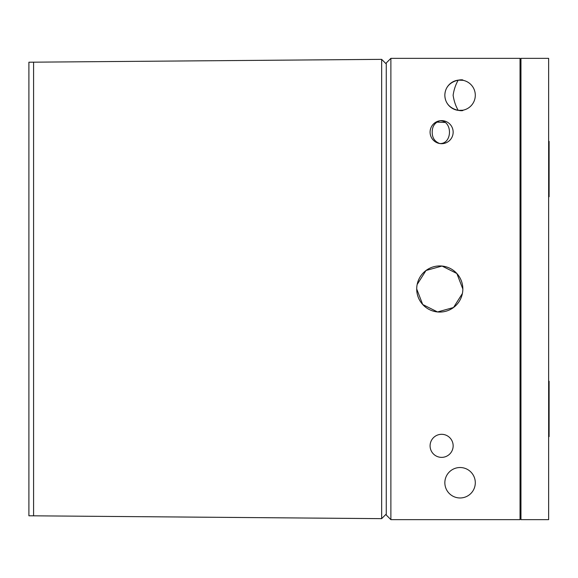 <?xml version="1.0" encoding="UTF-8"?>
<svg xmlns="http://www.w3.org/2000/svg" width="578" height="578" viewBox="0 0 578 578"><rect width="100%" height="100%" fill="white"/><g stroke="black" fill="none" stroke-linecap="round" stroke-linejoin="round"><path stroke-width="0.87" d="M520.959 58.356L520.959 519.644L548.638 519.644L548.638 58.356L520.959 58.356M417.15 284.499L426.022 270.482L442.033 266.046L456.866 273.51L462.841 289A23.062 23.062 0 0 0 439.771 265.938A23.062 23.062 0 0 0 416.709 289A23.062 23.062 0 0 0 439.771 312.062A23.062 23.062 0 0 0 462.841 289M462.841 80.291L458.224 80.147C455.652 84.561 453.954 89.597 453.123 95.254C453.961 100.955 455.666 105.991 458.224 110.369L462.841 110.225C464.734 111.467 445.27 111.431 444.85 95.254C445.241 79.121 464.741 79.034 462.841 80.291M436.686 122.117L445.335 122.449M475.297 95.254A15.223 15.223 0 0 0 460.074 80.031A15.223 15.223 0 0 0 444.85 95.254A15.223 15.223 0 0 0 460.074 110.477A15.223 15.223 0 0 0 475.297 95.254M475.297 482.746A15.223 15.223 0 0 0 460.074 467.523A15.223 15.223 0 0 0 444.85 482.746A15.223 15.223 0 0 0 460.074 497.969A15.223 15.223 0 0 0 475.297 482.746M453.152 445.84A11.531 11.531 0 0 0 441.621 434.309A11.531 11.531 0 0 0 430.09 445.84A11.531 11.531 0 0 0 441.621 457.371A11.531 11.531 0 0 0 453.152 445.84M439.771 143.546C434.692 141.61 432.171 137.81 432.207 132.16C432.178 126.495 434.699 122.695 439.771 120.773C452.711 120.231 452.697 144.095 439.771 143.546M453.152 132.16A11.531 11.531 0 0 0 441.621 120.629A11.531 11.531 0 0 0 430.09 132.16A11.531 11.531 0 0 0 441.621 143.691A11.531 11.531 0 0 0 453.152 132.16M390.88 519.644L520.041 519.644L520.041 58.356L390.88 58.356L390.88 519.644L386.263 515.034L386.263 62.966L390.88 58.356M462.4 293.494L453.52 307.518L437.524 311.954L422.699 304.505L416.709 289M33.589 62.171L381.653 59.353L381.653 518.647L28.9 515.786L28.9 62.214L33.589 62.171L33.589 515.829M381.653 518.647L386.263 514.037M381.653 59.353L386.263 63.963M548.638 196.744L549.1 196.744L549.1 141.386L548.638 141.386M520.041 172.316L520.272 169.065M520.041 178.71L520.525 173.624M520.041 156.746L520.959 171.139M520.041 164.911L520.959 180.3M548.638 436.614L549.1 436.614L549.1 381.256L548.638 381.256M520.041 412.186L520.272 408.935M520.041 418.588L520.525 413.494M520.041 396.624L520.959 411.009M520.041 404.788L520.959 420.17M520.041 428.854L520.959 428.854M520.041 149.146L520.959 149.146M520.959 157.361L520.041 155.771M520.959 182.157L520.041 180.567M520.959 397.238L520.041 395.641M520.959 422.027L520.041 420.437"/></g></svg>
